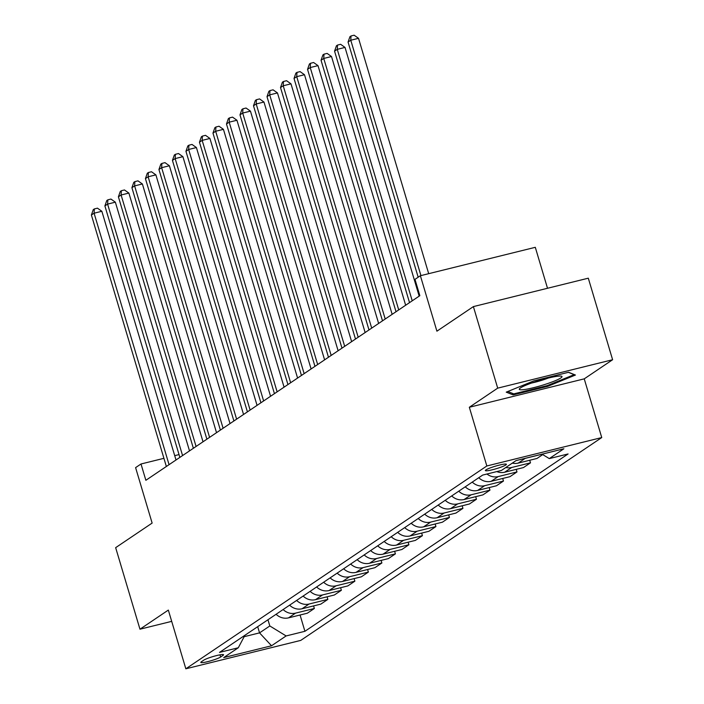 <?xml version="1.0" encoding="UTF-8"?>
<svg xmlns="http://www.w3.org/2000/svg" width="704" height="704" viewBox="0 0 704 704"><rect width="100%" height="100%" fill="white"/><g stroke="black" fill="none" stroke-linecap="round" stroke-linejoin="round"><path stroke-width="1.06" d="M485.954 469.885A10.974 1.338 163.4 0 0 485.373 470.562A10.974 1.338 163.4 0 0 494.322 469.26A10.974 1.338 163.4 0 0 505.824 464.966A10.974 1.338 163.4 0 0 506.405 464.288A10.974 1.338 163.4 0 0 497.455 465.59A10.974 1.338 163.4 0 0 485.954 469.885M547.51 288.279L535.295 247.315L420.385 275.73L414.982 279.365L419.839 295.68L145.869 480.295L141.002 463.989L135.599 467.623L152.134 523.081L115.658 547.659L139.964 629.2L171.697 621.359M612.612 359.735L588.306 278.186L473.387 306.601L497.702 388.142L469.33 407.264L486.834 465.978L601.744 437.562L584.241 378.849L612.612 359.735L497.702 388.142M486.834 465.978L185.838 668.8L300.758 640.394L601.744 437.562M220.625 657.017L223.01 655.415A10.63 1.294 163.4 0 0 223.564 654.755A10.63 1.294 163.4 0 0 214.896 656.014A10.63 1.294 163.4 0 0 203.746 660.176L201.37 661.778A10.63 1.294 163.4 0 0 200.816 662.438A10.63 1.294 163.4 0 0 209.484 661.179A10.63 1.294 163.4 0 0 220.625 657.017L219.974 654.834M244.165 636.68L259.547 632.878L269.817 625.962L286.123 635.941L304.92 631.294L568.084 453.957L549.287 458.603L542.045 454.168M286.123 635.941L271.533 645.77L223.705 657.598L238.295 647.759L244.895 635.298M549.287 458.603L563.878 448.774L516.05 460.601L501.459 470.43L482.671 475.077L219.507 652.406L238.295 647.759M420.385 275.73L436.911 331.179L473.387 306.601M185.838 668.8L168.335 610.086L139.964 629.2M179.027 454.582L174.706 455.655M163.918 458.322L141.002 463.989M257.699 626.674L259.547 632.878L271.533 645.77M267.96 619.758L269.817 625.962M304.92 631.294L300.062 615.014M276.091 614.275A13.719 12.69 56 0 0 288.526 617.866L307.314 613.219L314.345 608.494L313.57 605.915M542.731 454.59L536.976 458.462L518.188 463.109A13.719 12.69 56 0 1 512.301 463.126M505.815 467.491A13.719 12.69 56 0 0 511.702 467.482L530.49 462.836L529.725 460.258M530.49 462.836L523.468 467.57L504.68 472.217A13.719 12.69 56 0 1 496.778 471.583M486.948 474.021A13.719 12.69 56 0 0 498.194 476.582L516.982 471.935L516.217 469.366M516.982 471.935L509.96 476.67L491.172 481.316A13.719 12.69 56 0 1 478.738 477.726M472.252 482.09A13.719 12.69 56 0 0 484.686 485.69L503.474 481.043L502.709 478.465M503.474 481.043L496.452 485.778L477.655 490.424A13.719 12.69 56 0 1 465.23 486.825M458.744 491.198A13.719 12.69 56 0 0 471.178 494.789L489.966 490.142L489.192 487.573M489.966 490.142L482.935 494.877L464.147 499.523A13.719 12.69 56 0 1 451.722 495.933M445.236 500.298A13.719 12.69 56 0 0 457.662 503.897L476.458 499.25L475.684 496.672M476.458 499.25L469.427 503.985L450.639 508.631A13.719 12.69 56 0 1 438.205 505.032M431.728 509.406A13.719 12.69 56 0 0 444.154 512.996L462.942 508.35L462.176 505.771M462.942 508.35L455.919 513.084L437.131 517.73A13.719 12.69 56 0 1 424.697 514.14M418.211 518.505A13.719 12.69 56 0 0 430.646 522.104L449.434 517.458L448.668 514.879M449.434 517.458L442.411 522.192L423.623 526.838A13.719 12.69 56 0 1 411.189 523.239M404.703 527.613A13.719 12.69 56 0 0 417.138 531.203L435.926 526.557L435.16 523.978M435.926 526.557L428.903 531.291L410.115 535.938A13.719 12.69 56 0 1 397.681 532.347M391.195 536.712A13.719 12.69 56 0 0 403.63 540.311L422.418 535.665L421.652 533.086M422.418 535.665L415.395 540.399L396.598 545.046A13.719 12.69 56 0 1 384.173 541.446M377.687 545.82A13.719 12.69 56 0 0 390.122 549.41L408.91 544.764L408.135 542.186M408.91 544.764L401.878 549.498L383.09 554.145A13.719 12.69 56 0 1 370.665 550.554M364.179 554.919A13.719 12.69 56 0 0 376.605 558.518L395.402 553.872L394.627 551.294M395.402 553.872L388.37 558.606L369.582 563.244A13.719 12.69 56 0 1 357.148 559.654M350.671 564.027A13.719 12.69 56 0 0 363.097 567.618L381.885 562.971L381.119 560.393M381.885 562.971L374.862 567.706L356.074 572.352A13.719 12.69 56 0 1 343.64 568.762M337.154 573.126A13.719 12.69 56 0 0 349.589 576.717L368.377 572.079L367.611 569.501M368.377 572.079L361.354 576.814L342.566 581.451A13.719 12.69 56 0 1 330.132 577.861M323.646 582.234A13.719 12.69 56 0 0 336.081 585.825L354.869 581.178L354.103 578.6M354.869 581.178L347.846 585.913L329.058 590.559A13.719 12.69 56 0 1 316.624 586.969M310.138 591.334A13.719 12.69 56 0 0 322.573 594.924L341.361 590.286L340.595 587.708M341.361 590.286L334.338 595.012L315.542 599.658A13.719 12.69 56 0 1 303.116 596.068M296.63 600.442A13.719 12.69 56 0 0 309.065 604.032L327.853 599.386L327.087 596.807M327.853 599.386L320.83 604.12L302.034 608.766A13.719 12.69 56 0 1 289.608 605.176M283.122 609.541A13.719 12.69 56 0 0 295.548 613.131L314.345 608.494M524.207 458.586A13.719 12.69 56 0 0 525.21 458.374L542.098 454.203M469.33 407.264L584.241 378.849M533.958 380.838L506.229 392.146L513.102 394.9L547.712 386.338L575.441 375.038L568.568 372.284L533.958 380.838M547.466 385.537L547.712 386.338M512.67 393.457L513.102 394.9M176 459.994L101.851 211.279L94.09 213.206L169.057 464.666M91.388 215.019L93.262 209.66L94.345 208.93L94.09 213.206L91.388 215.019L166.355 466.488M94.345 208.93L97.451 208.164L101.851 211.279M189.508 450.886L115.359 202.18L107.598 204.098L182.565 455.567M104.896 205.92L106.77 200.561L107.853 199.83L107.598 204.098L104.896 205.92L179.863 457.389M107.853 199.83L110.959 199.065L115.359 202.18M203.016 441.786L128.876 193.072L121.106 194.999L196.073 446.459M118.404 196.812L120.278 191.453L121.361 190.722L121.106 194.999L118.404 196.812L193.371 448.281M121.361 190.722L124.467 189.957L128.876 193.072M216.524 432.678L142.384 183.973L134.614 185.891L209.581 437.36M131.912 187.713L133.795 182.354L134.869 181.623L134.614 185.891L131.912 187.713L206.879 439.182M134.869 181.623L137.975 180.858L142.384 183.973M230.032 423.579L155.892 174.874L148.13 176.792L223.089 428.252M145.429 178.614L147.303 173.246L148.386 172.515L148.13 176.792L145.429 178.614L220.387 430.074M148.386 172.515L151.492 171.75L155.892 174.874M560.824 377.951A22.29 2.71 163.4 0 0 561.352 376.165A22.29 2.71 163.4 0 0 541.543 379.843A22.29 2.71 163.4 0 0 520.45 387.93A22.29 2.71 163.4 0 0 519.605 388.608A22.29 2.71 163.4 0 0 535.225 387.262A22.29 2.71 163.4 0 0 560.824 377.951M568.383 372.328L574.174 374.651L547.298 385.598L513.77 393.888L507.804 391.503M531.608 383.02A15.259 1.857 163.4 0 0 548.24 378.066M243.549 414.471L169.4 165.766L161.638 167.684L236.606 419.153M158.937 169.506L160.811 164.146L161.894 163.416L161.638 167.684L158.937 169.506L233.904 420.974M161.894 163.416L165 162.65L169.4 165.766M257.057 405.372L182.908 156.666L175.146 158.585L250.114 410.054M172.445 160.406L174.319 155.038L175.402 154.308L175.146 158.585L172.445 160.406L247.412 411.866M175.402 154.308L178.508 153.542L182.908 156.666M270.565 396.264L196.416 147.558L188.654 149.477L263.622 400.946M185.953 151.298L187.827 145.939L188.91 145.209L188.654 149.477L185.953 151.298L260.92 402.767M188.91 145.209L192.016 144.443L196.416 147.558M284.073 387.165L209.933 138.459L202.162 140.378L277.13 391.846M199.461 142.199L201.335 136.831L202.418 136.101L202.162 140.378L199.461 142.199L274.428 393.659M202.418 136.101L205.524 135.335L209.933 138.459M297.581 378.057L223.441 129.351L215.67 131.27L290.638 382.738M212.969 133.091L214.852 127.732L215.926 127.002L215.67 131.27L212.969 133.091L287.936 384.56M215.926 127.002L219.032 126.236L223.441 129.351M311.089 368.958L236.949 120.252L229.187 122.17L304.146 373.639M226.486 123.992L228.36 118.624L229.442 117.902L229.187 122.17L226.486 123.992L301.444 375.452M229.442 117.902L232.54 117.128L236.949 120.252M324.597 359.858L250.457 111.144L242.695 113.062L317.662 364.531M239.994 114.884L241.868 109.525L242.95 108.794L242.695 113.062L239.994 114.884L314.961 366.353M242.95 108.794L246.057 108.029L250.457 111.144M338.114 350.75L263.965 102.045L256.203 103.963L331.17 355.432M253.502 105.785L255.376 100.417L256.458 99.695L256.203 103.963L253.502 105.785L328.469 357.254M256.458 99.695L259.565 98.921L263.965 102.045M351.622 341.651L277.473 92.937L269.711 94.855L344.678 346.324M267.01 96.677L268.884 91.318L269.966 90.587L269.711 94.855L267.01 96.677L341.977 348.146M269.966 90.587L273.073 89.822L277.473 92.937M365.13 332.543L290.99 83.838L283.219 85.756L358.186 337.225M280.518 87.578L282.392 82.21L283.474 81.488L283.219 85.756L280.518 87.578L355.485 339.046M283.474 81.488L286.581 80.714L290.99 83.838M378.638 323.444L304.498 74.73L296.727 76.648L371.694 328.117M294.026 78.47L295.909 73.11L296.982 72.38L296.727 76.648L294.026 78.47L368.993 329.938M296.982 72.38L300.089 71.614L304.498 74.73M392.146 314.336L318.006 65.63L310.244 67.549L385.202 319.018M307.542 69.37L309.417 64.002L310.499 63.281L310.244 67.549L307.542 69.37L382.501 320.839M310.499 63.281L313.597 62.506L318.006 65.63M405.654 305.237L331.514 56.522L323.752 58.441L398.719 309.91M321.05 60.262L322.925 54.903L324.007 54.173L323.752 58.441L321.05 60.262L396.018 311.731M324.007 54.173L327.114 53.407L331.514 56.522M419.17 296.129L345.022 47.423L337.26 49.342L412.227 300.81M334.558 51.163L336.433 45.795L337.515 45.074L337.26 49.342L334.558 51.163L409.526 302.632M337.515 45.074L340.622 44.299L345.022 47.423M428.692 273.671L358.53 38.315L350.768 40.234L420.93 275.59M348.066 42.055L349.941 36.696L351.023 35.966L350.768 40.234L348.066 42.055L418.167 277.218M351.023 35.966L354.13 35.2L358.53 38.315M295.548 613.131L288.526 617.866M309.065 604.032L302.034 608.766M322.573 594.924L315.542 599.658M336.081 585.825L329.058 590.559M349.589 576.717L342.566 581.451M363.097 567.618L356.074 572.352M376.605 558.518L369.582 563.244M390.122 549.41L383.09 554.145M403.63 540.311L396.598 545.046M417.138 531.203L410.115 535.938M430.646 522.104L423.623 526.838M444.154 512.996L437.131 517.73M457.662 503.897L450.639 508.631M471.178 494.789L464.147 499.523M484.686 485.69L477.655 490.424M498.194 476.582L491.172 481.316M511.702 467.482L504.68 472.217M525.21 458.374L518.188 463.109M222.737 654.518L223.01 655.415"/></g></svg>
